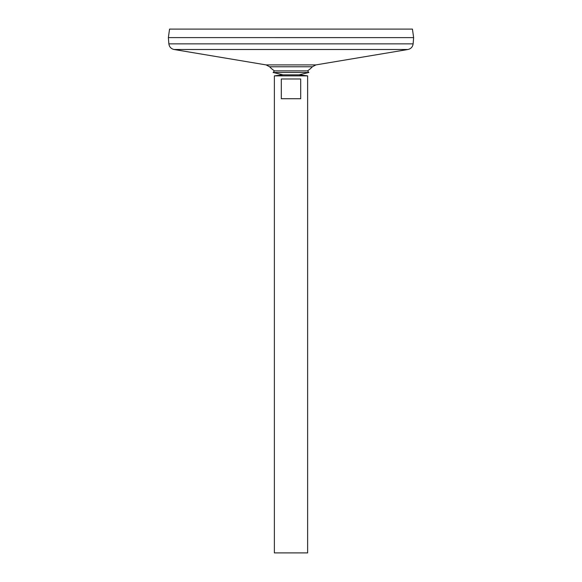 <?xml version="1.0" encoding="UTF-8"?>
<svg xmlns="http://www.w3.org/2000/svg" width="582" height="582" viewBox="0 0 582 582"><rect width="100%" height="100%" fill="white"/><g stroke="black" fill="none" stroke-linecap="round" stroke-linejoin="round"><path stroke-width="0.87" d="M168.875 43.861L413.125 43.861L413.635 37.619L168.365 37.604L413.635 37.619L412.442 29.1L169.558 29.1L168.365 37.604L168.875 43.861C169.318 46.916 171.05 48.801 174.062 49.499L266.12 64.908L269.619 66.77L312.381 66.77A29.449 29.449 0 0 1 307.572 70.859L308.867 72.481L299.104 74.831L307.631 75.871L274.369 75.871L274.369 552.9L307.631 552.9L307.631 75.871M269.619 66.77A29.449 29.449 0 0 0 274.428 70.859L273.133 72.481L282.896 74.831L299.104 74.831L282.896 74.831L274.369 75.871M300.69 78.985L300.69 98.729L281.31 98.729L281.31 78.985L300.69 78.985M274.428 70.859L307.572 70.859M273.133 72.481L308.867 72.481M266.12 64.908L315.88 64.908L312.381 66.77M174.062 49.499L407.938 49.499L315.88 64.908M413.125 43.861C412.682 46.916 410.95 48.801 407.938 49.499"/></g></svg>
